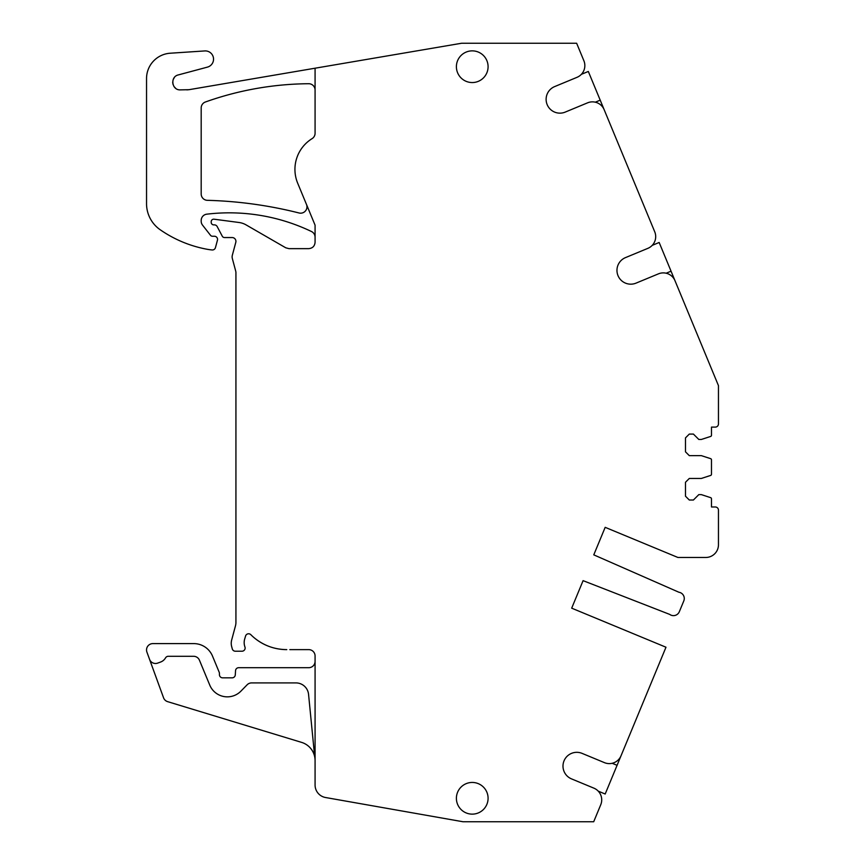 <?xml version="1.0" encoding="UTF-8"?>
<svg xmlns="http://www.w3.org/2000/svg" width="865" height="865" viewBox="0 0 865 865"><rect width="100%" height="100%" fill="white"/><g stroke="black" fill="none" stroke-linecap="round" stroke-linejoin="round"><path stroke-width="1.3" d="M204.81 67.827L178.309 74.92C169.908 76.758 171.703 90.295 180.277 89.874L188.938 89.7L461.575 43.25L576.641 43.25L583.886 60.755A12.683 12.683 -67.5 0 1 577.031 77.32L554.638 86.597A13.808 13.808 0 0 0 547.167 104.633A13.808 13.808 0 0 0 565.202 112.104L587.595 102.827A12.683 12.683 -157.5 0 1 604.159 109.693L654.762 231.874M581.366 74.336L588.319 71.46L606.884 116.278M652.21 245.368L659.162 242.481L677.727 287.31M178.309 74.92L186.051 72.844M175.736 88.381L173.973 86.522M172.946 84.24L172.686 82.11M173.151 79.634L174.427 77.396M654.74 231.809A12.683 12.683 -67.5 0 1 647.863 248.352L625.482 257.619A13.808 13.808 0 0 0 618.01 275.654A13.808 13.808 0 0 0 636.045 283.125L658.427 273.859A12.683 12.683 -157.5 0 1 674.992 280.693L718.458 385.639L718.458 423.937A3.168 3.168 0 0 1 715.29 427.105L711.484 427.105L711.484 435.246A1.265 1.265 0 0 1 710.608 436.457L701.342 439.463L698.812 439.463L693.416 434.079L689.297 434.079L685.491 437.885L685.491 451.833L689.297 455.639L701.342 455.639L710.608 458.645A1.265 1.265 0 0 1 711.484 459.856L711.484 474.236A1.265 1.265 0 0 1 710.608 475.447L701.342 478.453L689.297 478.453L685.491 482.259L685.491 496.207L689.297 500.013L693.416 500.013L698.812 494.618L701.342 494.618L710.608 497.635A1.265 1.265 0 0 1 711.484 498.835L711.484 506.987L715.29 506.987A3.168 3.168 0 0 1 718.458 510.155L718.458 544.788A12.683 12.683 0 0 1 705.786 557.471L677.911 557.471L605.176 527.336L593.779 554.854L678.906 592.244A6.336 6.336 0 0 1 683.793 600.937L683.501 601.64M679.62 611.014L679.328 611.717A6.336 6.336 0 0 1 669.726 614.409L583.086 580.653L669.726 614.409A6.336 6.336 0 0 0 679.328 611.717L683.793 600.937M571.689 608.171L583.086 580.653L571.689 608.171L665.985 647.225L621.027 755.783A12.683 12.683 157.5 0 1 604.462 762.649L582.069 753.372A13.808 13.808 0 0 0 564.034 760.843A13.808 13.808 0 0 0 571.505 778.878L593.898 788.156A12.683 12.683 67.5 0 1 600.753 804.72L593.704 821.75L462.98 821.75L325.554 797.519A12.683 12.683 0 0 1 315.076 785.031L315.076 661.357A6.336 6.336 0 0 1 308.729 667.693L238.718 667.693A3.168 3.168 0 0 0 235.55 670.667L235.291 674.873A3.168 3.168 0 0 1 232.123 677.836L222.619 677.836A3.168 3.168 0 0 1 219.44 674.668L219.44 673.467A3.168 3.168 0 0 0 219.202 672.256L212.52 656.124A20.284 20.284 0 0 0 193.782 643.603L152.878 643.603A6.336 6.336 0 0 0 146.92 652.113L163.539 697.752A6.336 6.336 0 0 0 167.648 701.656L301.582 742.375A19.019 19.019 0 0 1 315.076 760.573M623.751 749.198L605.186 794.016L598.234 791.14M289.818 649.626L308.729 649.626A6.336 6.336 0 0 1 315.076 655.962L315.076 661.357M286.78 649.626L286.693 649.626C274.529 649.485 263.738 645.56 254.31 637.873A50.721 50.721 0 0 1 250.85 634.705A3.168 3.168 0 0 0 245.563 636.056L244.687 639.03A12.683 12.683 0 0 0 244.936 646.955A3.168 3.168 0 0 1 241.962 651.215L235.345 651.215A3.168 3.168 0 0 1 232.274 648.858L231.669 646.587A12.683 12.683 0 0 1 231.669 640.024L235.496 625.741A12.683 12.683 0 0 0 235.929 622.454L235.929 272.756A6.336 6.336 0 0 0 235.713 271.113L232.339 258.527A6.336 6.336 0 0 1 232.339 255.251L235.799 242.341A3.806 3.806 0 0 0 232.123 237.551L224.511 237.551A2.541 2.541 0 0 1 222.273 236.199L217.18 226.565A3.168 3.168 0 0 0 214.369 224.878L213.742 224.878A2.541 2.541 0 0 1 211.201 222.337L211.201 221.71A2.541 2.541 0 0 1 214.066 219.202L239.064 222.5A19.019 19.019 0 0 1 246.082 224.889L285.764 247.801L288.932 248.644L308.729 248.644C312.579 248.266 314.698 246.157 315.076 242.308L315.076 225.17L306.48 204.421A6.336 6.336 0 0 1 299.063 212.985A420.617 420.617 0 0 0 207.351 200.323A6.336 6.336 0 0 1 201.188 193.987L201.188 107.974A6.336 6.336 0 0 1 205.394 101.994A314.384 314.384 0 0 1 308.686 83.721A6.336 6.336 0 0 1 315.076 90.003M205.308 67.686L207.405 67.124A8.239 8.239 0 0 0 204.735 50.938L170.232 53.219A25.355 25.355 0 0 0 146.542 78.52L146.542 203.686A31.702 31.702 0 0 0 160.155 229.722A120.451 120.451 0 0 0 207.07 249.261A59.588 59.588 0 0 0 212.087 249.963A3.168 3.168 0 0 0 215.45 247.628L217.439 240.232A3.168 3.168 0 0 0 214.369 236.242L212.466 236.242A2.541 2.541 0 0 1 210.476 235.269L202.529 225.105A6.336 6.336 0 0 1 201.188 221.202L201.188 220.467A6.336 6.336 0 0 1 206.778 214.174A190.192 190.192 0 0 1 311.476 231.517A6.336 6.336 0 0 1 315.076 237.226M188.938 89.7L186.818 89.874M315.076 68.205L315.076 133.264A6.336 6.336 0 0 1 312.07 138.649A36.135 36.135 0 0 0 297.69 183.218L306.469 204.41A6.336 6.336 0 0 1 306.48 204.421M605.176 527.336L593.779 554.854L678.906 592.244M286.693 649.626A50.721 50.721 0 0 1 254.31 637.873A50.721 50.721 0 0 0 286.693 649.626M456.396 66.702A15.851 15.851 0 0 1 472.236 50.862A15.851 15.851 0 0 1 488.087 66.702A15.851 15.851 0 0 1 472.236 82.553A15.851 15.851 0 0 1 456.396 66.702M488.087 798.298A15.851 15.851 0 0 1 472.236 814.138A15.851 15.851 0 0 1 456.396 798.298A15.851 15.851 0 0 1 472.236 782.447A15.851 15.851 0 0 1 488.087 798.298M314.709 756.864L308.556 694.346A12.683 12.683 0 0 0 295.938 682.907L251.65 682.907A6.336 6.336 0 0 0 247.12 684.81L240.913 691.146A19.019 19.019 0 0 1 209.763 685.112L199.437 660.2A6.336 6.336 0 0 0 193.576 656.286L168.297 656.286A3.168 3.168 0 0 0 165.55 657.865A9.504 9.504 0 0 1 160.566 662.049L157.668 663.109A6.336 6.336 0 0 1 149.548 659.314M595.304 102.189L600.213 100.156M666.147 273.221L671.045 271.188M612.171 763.287L617.08 765.32"/></g></svg>
